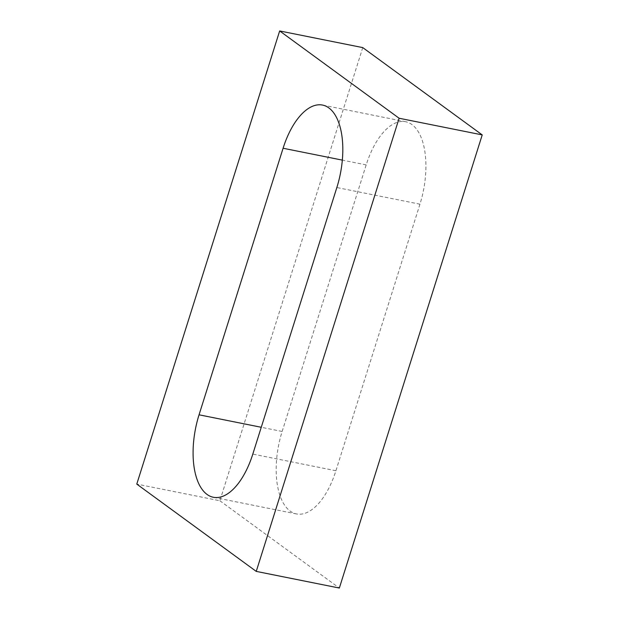 <?xml version="1.0" encoding="UTF-8"?>
<svg xmlns="http://www.w3.org/2000/svg" width="619" height="619" viewBox="0 0 619 619"><rect width="100%" height="100%" fill="white"/><g stroke="black" fill="none" stroke-linecap="round" stroke-linejoin="round"><path stroke-width="0.46" stroke-dasharray="3.1 2.32" d="M362.757 47.609L219.877 500.756L136.776 484.097M419.953 204.193L335.908 470.75A64.067 30.958 101.3 0 1 296.439 513.925A64.067 30.958 101.3 0 1 282.148 431.466L366.193 164.909A64.067 30.958 101.3 0 1 405.662 121.734A64.067 30.958 101.3 0 1 419.953 204.193L336.852 187.534M219.877 500.756L339.344 588.05M282.148 431.466L261.264 427.28M335.908 470.75L252.807 454.091M366.193 164.909L342.346 160.128M296.439 513.925L213.338 497.266M405.662 121.734L322.561 105.075"/><path stroke-width="0.93" d="M279.656 30.95L136.776 484.097L256.243 571.391L399.123 118.244L279.656 30.95L362.757 47.609L482.224 134.903L399.123 118.244M482.224 134.903L339.344 588.05L256.243 571.391M252.807 454.091A64.067 30.958 101.3 0 1 213.338 497.266A64.067 30.958 101.3 0 1 199.047 414.807L283.092 148.251A64.067 30.958 101.3 0 1 322.561 105.075A64.067 30.958 101.3 0 1 336.852 187.534L252.807 454.091M261.264 427.28L199.047 414.807M342.346 160.128L283.092 148.251"/></g></svg>
